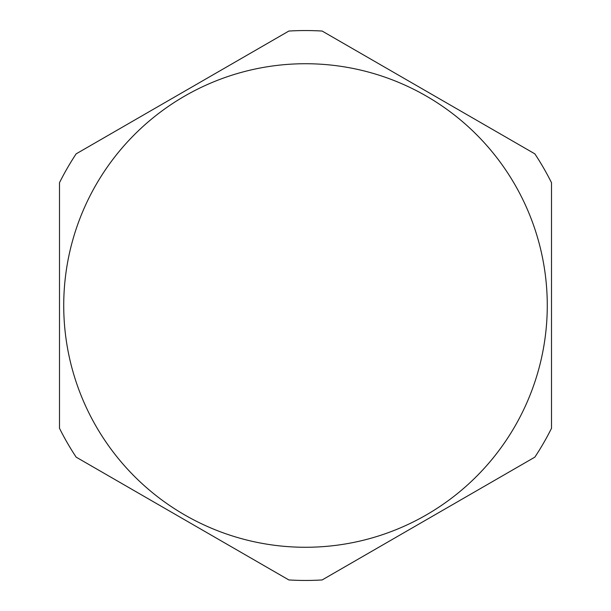 <?xml version="1.0" encoding="UTF-8"?>
<svg xmlns="http://www.w3.org/2000/svg" width="611" height="611" viewBox="0 0 611 611"><rect width="100%" height="100%" fill="white"/><g stroke="black" fill="none" stroke-linecap="round" stroke-linejoin="round"><path stroke-width="0.92" d="M322.15 579.946L534.854 457.143A274.95 274.95 0 0 0 551.504 428.303L551.504 182.697A274.95 274.95 0 0 0 534.854 153.857L322.15 31.054A274.95 274.95 0 0 0 288.85 31.054L76.146 153.857A274.95 274.95 0 0 0 59.496 182.697L59.496 428.303A274.95 274.95 0 0 0 76.146 457.143L288.85 579.946A274.95 274.95 0 0 0 322.15 579.946M305.5 547.273A241.773 241.773 0 0 0 547.273 305.5A241.773 241.773 0 0 0 305.5 63.727A241.773 241.773 0 0 0 63.727 305.5A241.773 241.773 0 0 0 305.5 547.273"/></g></svg>
